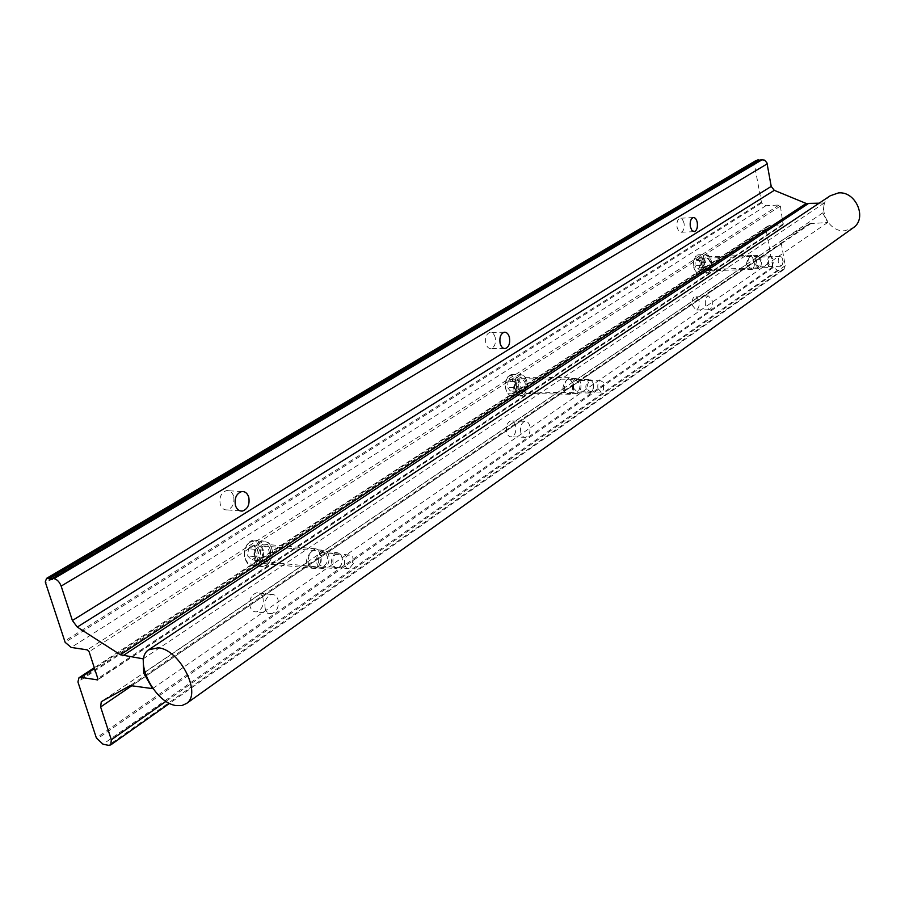 <?xml version="1.0" encoding="UTF-8"?>
<svg xmlns="http://www.w3.org/2000/svg" width="905" height="905" viewBox="0 0 905 905"><rect width="100%" height="100%" fill="white"/><g stroke="black" fill="none" stroke-linecap="round" stroke-linejoin="round"><path stroke-width="0.68" stroke-dasharray="4.53 3.39" d="M266.851 564.743L269.317 562.412C273.514 555.444 273.401 549.143 268.966 543.532C266.398 541.303 263.604 541.088 260.606 542.864C249.882 549.177 256.545 572.254 266.851 564.743M259.837 542.106L262.869 540.907L268.74 542.819C273.457 548.792 273.582 555.5 269.113 562.921L266.5 565.399L263.344 566.654C253.298 568.94 250.21 547.582 259.837 542.106M249.588 542.581C259.283 535.839 265.323 557.039 255.448 562.933C252.574 564.675 249.893 564.448 247.427 562.254C243.422 557.095 243.321 551.326 247.099 544.946L249.588 542.581M256.975 564.448C266.511 558.871 263.412 537.853 253.332 540.07L250.3 541.258L247.45 543.95C243.151 551.224 243.275 557.808 247.823 563.691L253.819 565.704L256.975 564.448M250.662 546.315L253.343 545.613L255.696 546.744L257.359 549.64L256.545 556.79L251.714 559.946L247.665 555.93L248.479 548.747L250.662 546.315M251.601 547.242L253.343 545.613L257.359 549.64L256.545 556.79L251.714 559.946L247.665 555.93L248.479 548.747L251.601 547.242M339.352 567.096L340.484 566.044C343.131 561.745 343.063 557.91 340.291 554.527L335.891 554.403C329.974 558.102 333.628 571.462 339.352 567.096M334.805 553.328L336.649 552.559L339.884 553.487C343.097 557.39 343.165 561.824 340.11 566.79L336.92 568.815C330.302 566.134 329.59 560.976 334.805 553.328M265.765 560.93C271.014 553.555 270.278 548.566 263.57 545.964L261.703 546.711C256.42 554.075 257.133 559.075 263.853 561.7L265.765 560.93M259.961 546.213L263.977 550.251L263.174 557.423L258.344 560.591L254.294 556.564L255.108 549.358L259.961 546.213L253.343 545.613M263.977 550.251L257.359 549.64M263.174 557.423L256.545 556.79M258.344 560.591L251.714 559.946M254.294 556.564L247.665 555.93M255.108 549.358L248.479 548.747M708.807 272.111L709.644 271.353C712.654 265.504 712.303 260.233 708.604 255.572L705.629 255.47C700.063 258.615 703.445 276.149 708.807 272.111M705.029 254.95L708.196 255.052C712.144 260.018 712.518 265.629 709.316 271.862L707.325 273.118C701.884 274.6 699.757 257.823 705.029 254.95M695.968 256.375C701.013 252.744 704.113 268.909 698.954 271.873L696.092 271.783C692.664 267.45 692.336 262.574 695.119 257.133L695.968 256.375M700.131 272.914C705.391 269.973 703.253 253.389 697.789 254.825L695.764 256.126C692.597 262.326 692.97 267.88 696.884 272.812L700.131 272.914M696.511 259.215L698.309 259.283L699.984 262.495L699.542 267.563L697.02 269.215L694.927 265.776L695.368 260.685L696.511 259.215M697.235 259.848L697.902 259.056L698.558 259.611L699.984 262.495L699.542 267.563L697.02 269.215L694.927 265.776L695.368 260.685L697.235 259.848M771.693 266.443L772.078 266.104C773.82 262.654 773.628 259.577 771.501 256.85L769.974 256.862C767.587 262.111 768.153 265.301 771.693 266.443M769.137 256.126L770.913 256.115C773.368 259.271 773.594 262.835 771.569 266.817L770.494 267.495C766.874 265.063 766.422 261.274 769.137 256.126M708.253 269.215C711.036 264.17 710.572 260.482 706.828 258.129L706.183 258.389C703.377 263.423 703.852 267.122 707.586 269.486L708.253 269.215M703.671 258.853L705.742 262.303L705.3 267.382L702.789 269.034L700.708 265.584L701.149 260.482L703.671 258.853L697.902 259.056M705.742 262.303L699.984 262.495M705.3 267.382L699.542 267.563M702.789 269.034L697.02 269.215M700.708 265.584L694.927 265.776M701.149 260.482L695.368 260.685M523.599 394.738L524.968 393.483C528.588 387.012 528.282 381.209 524.052 376.061L519.266 375.824C511.744 380.157 516.359 400.101 523.599 394.738M518.588 375.202L520.307 374.523L523.701 375.462C528.203 380.937 528.531 387.125 524.674 394.003L521.438 396.073C514.198 397.883 511.608 379.093 518.588 375.202M508.87 376.333C515.68 371.514 519.9 389.874 512.943 393.947L508.35 393.709C504.458 388.946 504.164 383.584 507.49 377.6L508.87 376.333M514.278 395.18C521.212 391.22 518.622 372.668 511.359 374.432L508.056 376.559C504.277 383.381 504.605 389.501 509.04 394.919L512.502 395.904L514.278 395.18M509.617 379.557L512.502 379.715L514.312 382.951L513.735 388.879L510.33 391.096L507.501 387.374L508.078 381.412L509.617 379.557M510.431 380.315L511.495 379.218L514.312 382.951L513.735 388.879L510.33 391.096L507.501 387.374L508.078 381.412L510.431 380.315M591.542 391.718L592.164 391.152C594.325 387.283 594.155 383.833 591.655 380.813L589.178 380.79C585.92 387.227 586.712 390.87 591.542 391.718M588.227 379.919L591.101 379.942C593.997 383.449 594.189 387.442 591.689 391.91L589.924 393.019C585.128 390.451 584.562 386.084 588.227 379.919M522.841 391.446C526.574 385.451 525.986 381.209 521.076 378.72L520.024 379.138C516.269 385.134 516.857 389.376 521.766 391.876L522.841 391.446M517.717 379.286L520.533 383.03L519.945 388.969L516.551 391.198L513.723 387.464L514.312 381.491L517.717 379.286L511.495 379.218M520.533 383.03L514.312 382.951M519.945 388.969L513.735 388.879M516.551 391.198L510.33 391.096M513.723 387.464L507.501 387.374M514.312 381.491L508.078 381.412M778.323 262.88C777.949 259.384 778.594 257.224 780.246 256.409L781.841 257.28L782.78 259.78L782.305 264.792L780.845 266.24L778.323 262.88M597.888 388.528C597.379 384.365 598.296 381.752 600.649 380.7L603.228 382.283L603.974 384.297L603.59 389.625L601.203 392.125L597.888 388.528M755.969 263.627L757.926 257.212L760.483 260.538L758.537 266.952L755.969 263.627M573.589 388.177C573.069 384.048 573.996 381.458 576.372 380.417L579.72 383.98C580.241 388.098 579.313 390.677 576.938 391.729L573.589 388.177M753.91 260.267L751.32 255.764C748.921 256.85 747.745 259.735 747.813 264.407L749.544 267.812L752.146 268.83C754.284 267.756 754.872 264.894 753.91 260.267M761.263 260.007L757.813 255.527C755.551 256.613 754.68 259.486 755.189 264.158L758.628 268.627C760.89 267.541 761.761 264.679 761.263 260.007M572.797 383.154L569.2 378.381C565.885 379.795 564.335 383.256 564.516 388.777C565.58 392.125 567.39 393.72 569.958 393.562C573.08 392.148 574.019 388.686 572.797 383.154M580.772 383.256C579.901 379.908 578.408 378.313 576.27 378.46C573.069 379.874 571.824 383.347 572.526 388.901C573.397 392.238 574.901 393.833 577.028 393.675C580.218 392.272 581.474 388.799 580.772 383.256M344.635 564.89C343.889 559.743 345.314 556.439 348.9 554.957L351.276 555.478L352.814 557.242L353.482 563.396L349.138 568.702L346.411 567.91L344.635 564.89M318.447 562.401C317.7 557.31 319.137 554.041 322.746 552.582L325.495 553.374L327.271 556.371C328.017 561.451 326.592 564.72 322.972 566.168L320.234 565.387L318.447 562.401M320.212 554.55C319.182 550.919 317.463 549.245 315.053 549.561C310.155 551.507 307.915 555.862 308.322 562.616C309.668 566.27 312.021 567.989 315.359 567.763C320.212 565.806 321.829 561.405 320.212 554.55M328.786 555.342C327.621 551.688 325.585 549.991 322.689 550.251C317.836 552.197 315.913 556.598 316.92 563.442C318.096 567.084 320.132 568.781 323.006 568.51C327.859 566.553 329.782 562.163 328.786 555.342M830.27 195.763C815.835 204.96 827.238 232.404 844.704 230.741L852.68 228.184M515.692 425.769C514.753 422.352 513.135 420.723 510.827 420.882C507.241 422.375 505.827 426.074 506.596 431.968C507.535 435.362 509.153 436.991 511.449 436.832C515.047 435.328 516.461 431.64 515.692 425.769M520.76 432.432C520.002 426.515 521.404 422.793 524.979 421.289C527.276 421.13 528.882 422.771 529.81 426.198C530.579 432.104 529.165 435.814 525.59 437.33C523.316 437.488 521.699 435.859 520.76 432.432M699.079 300.799L695.3 296.207C692.744 297.372 691.748 300.437 692.314 305.404L696.092 309.985C698.649 308.82 699.644 305.754 699.079 300.799M705.459 305.177C704.905 300.177 705.889 297.089 708.434 295.924L712.19 300.539C712.744 305.528 711.749 308.605 709.215 309.781L705.459 305.177M684.044 223.15L682.449 219.395L680.017 218.252C677.483 219.383 676.499 222.426 677.087 227.359L678.682 231.114L681.114 232.257C683.648 231.114 684.621 228.083 684.044 223.15M495.216 337.622C494.198 333.945 492.444 332.18 489.956 332.35C486.404 333.821 485.023 337.475 485.827 343.312C486.856 346.977 488.61 348.73 491.076 348.561C494.639 347.09 496.019 343.448 495.216 337.622M526.009 382.306C525.036 378.743 523.361 377.034 520.986 377.193C517.434 378.686 516.054 382.396 516.834 388.313C517.807 391.876 519.481 393.573 521.846 393.404C525.398 391.91 526.778 388.211 526.009 382.306M562.865 389.014C563.148 384.523 565.297 380.745 569.336 377.702C571.553 378.2 572.413 379.93 571.892 382.894C574.562 387.408 573.985 391.198 570.161 394.241C566.587 393.732 564.166 391.989 562.865 389.014L319.375 554.064C322.791 559.743 321.513 564.584 315.551 568.6C310.901 568.114 307.858 566.202 306.41 562.853C306.32 557.48 309.25 552.774 315.212 548.758C318.356 549.109 319.748 550.874 319.375 554.064M710.606 261.59L706.737 256.805C704.214 257.959 703.242 261.036 703.807 266.036L707.665 270.799C710.199 269.645 711.172 266.568 710.606 261.59M746.365 264.633C746.817 260.764 748.503 257.608 751.444 255.176L753.017 260.12C755.177 263.887 754.951 266.986 752.338 269.407L746.365 264.633L571.892 382.894M262.982 597.967C261.76 594.291 259.611 592.583 256.556 592.82C251.171 594.868 249.022 599.506 250.108 606.735C251.352 610.4 253.491 612.108 256.522 611.859C261.907 609.812 264.068 605.174 262.982 597.967M265.188 608.533C264.102 601.248 266.251 596.576 271.613 594.506C274.668 594.268 276.806 595.988 278.027 599.687C279.113 606.95 276.964 611.61 271.579 613.681C268.559 613.929 266.421 612.221 265.188 608.533M233.626 496.2C232.257 492.173 229.893 490.295 226.533 490.578C221.193 492.569 219.101 497.15 220.254 504.311C221.635 508.316 223.988 510.182 227.325 509.911C232.664 507.909 234.768 503.338 233.626 496.2M270.244 549.573C268.955 545.692 266.715 543.882 263.513 544.143C258.174 546.19 256.058 550.851 257.167 558.125C258.479 561.994 260.708 563.792 263.875 563.521C269.226 561.462 271.353 556.813 270.244 549.573M819.127 203.184L824.432 202.89L822.747 212.856L827.713 222.449L809.624 223.739L782.757 239.825L781.354 243.728L785.246 265.685L783.922 269.486L777.429 270.301L772.768 266.862L766.049 229.384L767.632 226.193L769.442 225.583L783.13 224.802L780.37 206.057L779.148 204.994L765.902 205.729L761.58 203.025L754.329 163.952L45.34 583.046M761.196 202.301L64.504 641.204M766.049 229.384L77.932 681.974M772.768 266.862L96.371 737.96M754.329 163.952L756.128 160.479M759.589 160.581L52.298 579.539M760.788 160.49L761.048 159.721M824.432 202.89L143.714 658.478M822.747 212.856L753.017 260.12M306.41 562.853L144.857 672.37M827.713 222.449L152.843 688.445M809.624 223.739L130.241 685.571M811.389 223.218L132.3 685.289M783.006 239.655L101.541 701.511M781.354 243.728L132.447 685.311M785.246 265.685L166.034 701.318M781.965 270.154L108.521 745.313M777.429 270.301L103 744.227M773.142 267.563L97.016 739.091M766.162 228.648L77.864 680.933M769.442 225.583L94.55 668.49M782.667 224.96L97.898 679.485M783.492 223.807L97.819 678.546M780.37 206.057L89.097 651.736M779.148 204.994L87.299 649.869M765.902 205.729L71.212 647.437M761.58 203.025L65.16 642.358M754.442 163.194L45.261 581.949M268.966 543.532L268.74 542.819M253.332 540.07L262.869 540.907M340.291 554.527L339.884 553.487M340.484 566.044L340.11 566.79M263.57 545.964L336.649 552.559M263.853 561.7L336.92 568.815M253.819 565.704L263.344 566.654M255.957 547.615L255.696 546.744M247.427 562.254L247.823 563.691M247.099 544.946L247.45 543.95M697.789 254.825L706.092 254.52M771.501 256.85L770.913 256.115M772.078 266.104L771.569 266.817M706.828 258.129L769.77 255.855M707.586 269.486L770.494 267.495M699.033 273.367L707.325 273.118M696.092 271.783L696.884 272.812M695.119 257.133L695.764 256.126M524.052 376.061L523.701 375.462M511.359 374.432L520.307 374.523M591.655 380.813L591.101 379.942M592.164 391.152L591.689 391.91M521.076 378.72L589.257 379.489M521.766 391.876L589.924 393.019M512.502 395.904L521.438 396.073M512.852 380.326L512.502 379.715M508.35 393.709L509.04 394.919M507.49 377.6L508.056 376.559M782.305 264.792L783.176 261.24L781.841 257.28M603.59 389.625L603.228 382.283M780.246 256.409L757.926 257.212M600.649 380.7L576.372 380.417M757.813 255.527L751.32 255.764M576.27 378.46L569.2 378.381M353.482 563.396L352.113 562.118L353.402 558.747M348.9 554.957L322.746 552.582M322.689 550.251L315.053 549.561M149.506 649.224L148.624 649.813M323.006 568.51L315.359 567.763M349.138 568.702L322.972 566.168M577.028 393.675L569.958 393.562M758.628 268.627L752.146 268.83M601.203 392.125L576.938 391.729M780.845 266.24L758.537 266.952M524.979 421.289L510.827 420.882M708.434 295.924L695.3 296.207M693.253 217.562L680.017 218.252M504.221 332.237L489.956 332.35M569.336 377.702L520.986 377.193M751.444 255.176L706.737 256.805M271.613 594.506L256.556 592.82M241.692 491.573L226.533 490.578M315.212 548.758L263.513 544.143M782.757 239.825L101.462 701.556M783.922 269.486L169.586 703.343M767.632 226.193L94.29 667.72M783.13 224.802L97.638 679.904M315.551 568.6L263.875 563.521M240.051 510.861L227.325 509.911M271.579 613.681L256.522 611.859M752.338 269.407L707.665 270.799M570.161 394.241L521.846 393.404M504.289 348.538L491.076 348.561M693.841 231.657L681.114 232.257M709.215 309.781L696.092 309.985M525.59 437.33L511.449 436.832"/><path stroke-width="1.36" d="M852.68 228.184L853.539 227.574C867.488 218.116 855.734 190.978 838.46 192.912L830.27 195.763L149.506 649.224M176.249 705.583L181.984 705.549L186.656 703.377C202.019 693.343 179.722 649.496 158.239 647.776L148.624 649.813C132.945 659.677 154.597 703.128 176.249 705.583M690.345 226.725C689.768 221.759 690.73 218.705 693.253 217.562C695.142 217.472 696.477 219.112 697.257 222.494C697.834 227.449 696.861 230.492 694.339 231.635L691.929 230.492L690.345 226.725M500.103 343.255C499.311 337.384 500.68 333.707 504.221 332.237C506.687 332.067 508.44 333.832 509.447 337.531C510.25 343.391 508.87 347.068 505.329 348.538C502.875 348.708 501.132 346.954 500.103 343.255M235.424 505.409C234.271 498.191 236.363 493.587 241.692 491.573C245.04 491.291 247.393 493.18 248.762 497.23C249.904 504.413 247.8 509.017 242.472 511.042C239.146 511.325 236.793 509.447 235.424 505.409M45.261 581.949L65.16 642.358L71.212 647.437L87.299 649.869L89.097 651.736L97.819 678.546L97.638 679.904L81.031 677.359L78.984 677.755L77.932 681.974L96.371 737.96L103 744.227L108.521 745.313L110.749 744.894L111.338 739.804L100.625 706.975L101.281 701.68L130.241 685.571L152.572 688.626L143.737 673.116L143.182 658.84L120.399 654.756L77.264 627.052L72.389 620.502L61.155 586.101C59.492 581.881 57.083 579.392 53.938 578.623L52.4 578.442L52.298 579.539L50.782 579.358L49.933 578.159L46.574 578.352L45.261 581.949M46.743 578.25L756.128 160.479L759.012 159.868L49.933 578.159M759.012 159.868L759.533 160.581L50.782 579.358M819.127 203.184L806.151 203.444L774.295 190.344L771.218 186.43L766.942 162.843L764.635 160.162L761.048 159.721L52.4 578.442M144.857 672.37L143.737 673.116M132.447 685.311L100.625 706.975M166.034 701.318L111.338 739.804M94.55 668.49L81.031 677.359M97.898 679.485L97.107 680.017M757.734 159.959L48.395 577.978M762.327 159.619L53.938 578.623M767.225 163.839L61.155 586.101M771.218 186.43L72.389 620.502M774.295 190.344L77.264 627.052M806.151 203.444L120.399 654.756M808.075 203.783L122.888 655.774M853.539 227.574L186.656 703.377M169.586 703.343L110.749 744.894M94.29 667.72L79.154 677.641M242.472 511.042L240.051 510.861M505.329 348.538L504.289 348.538"/></g></svg>
